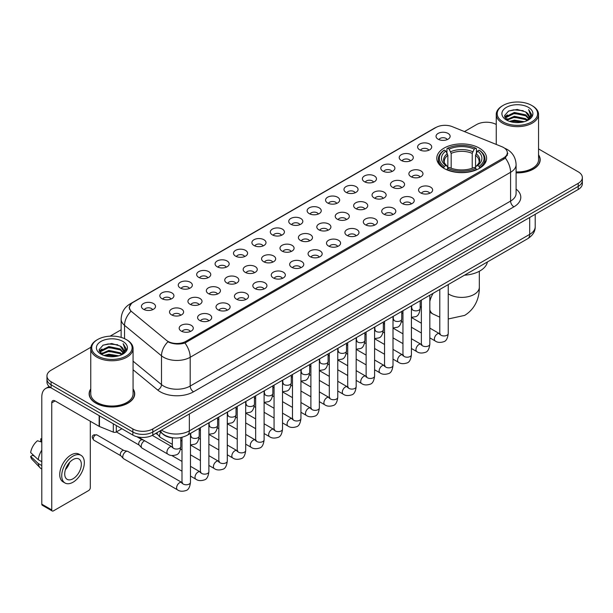 <?xml version="1.0" encoding="UTF-8"?>
<svg xmlns="http://www.w3.org/2000/svg" width="613" height="613" viewBox="0 0 613 613"><rect width="100%" height="100%" fill="white"/><g stroke="black" fill="none" stroke-linecap="round" stroke-linejoin="round"><path stroke-width="0.92" d="M479.312 148.093A24.911 14.383 0 0 0 452.164 144.982A24.911 14.383 0 0 0 436.785 158.269A24.911 14.383 0 0 0 444.08 168.437A24.911 14.383 0 0 0 471.228 171.556A24.911 14.383 0 0 0 486.607 158.269A24.911 14.383 0 0 0 479.312 148.093M419.683 149.825A7.049 4.069 180 0 1 418.288 148.675A7.049 4.069 180 0 1 420.618 143.611A7.049 4.069 180 0 1 429.652 144.07A7.049 4.069 180 0 1 431.054 148.675A7.049 4.069 180 0 1 419.683 149.825M428.793 150.246A4.23 2.444 0 0 0 427.659 149.059A4.23 2.444 0 0 0 423.491 148.438A4.23 2.444 0 0 0 420.541 150.246M401.27 160.453A7.049 4.069 180 0 1 399.875 159.303A7.049 4.069 180 0 1 402.205 154.246A7.049 4.069 180 0 1 411.239 154.698A7.049 4.069 180 0 1 412.641 159.303A7.049 4.069 180 0 1 401.27 160.453M410.381 160.874A4.23 2.444 0 0 0 409.246 159.686A4.23 2.444 0 0 0 405.078 159.066A4.23 2.444 0 0 0 402.128 160.874M382.857 171.088A7.049 4.069 180 0 1 381.462 169.931A7.049 4.069 180 0 1 383.792 164.874A7.049 4.069 180 0 1 392.826 165.326A7.049 4.069 180 0 1 394.228 169.931A7.049 4.069 180 0 1 382.857 171.088M391.968 171.51A4.23 2.444 0 0 0 390.833 170.314A4.23 2.444 0 0 0 386.665 169.701A4.23 2.444 0 0 0 383.715 171.51M364.444 181.716A7.049 4.069 180 0 1 363.049 180.567A7.049 4.069 180 0 1 365.379 175.502A7.049 4.069 180 0 1 374.413 175.962A7.049 4.069 180 0 1 375.815 180.567A7.049 4.069 180 0 1 364.444 181.716M373.555 182.138A4.23 2.444 0 0 0 372.42 180.95A4.23 2.444 0 0 0 368.252 180.329A4.23 2.444 0 0 0 365.302 182.138M346.031 192.344A7.049 4.069 180 0 1 344.636 191.195A7.049 4.069 180 0 1 346.966 186.137A7.049 4.069 180 0 1 356 186.59A7.049 4.069 180 0 1 357.402 191.195A7.049 4.069 180 0 1 346.031 192.344M355.142 192.766A4.23 2.444 0 0 0 354.007 191.578A4.23 2.444 0 0 0 349.839 190.957A4.23 2.444 0 0 0 346.889 192.766M327.618 202.98A7.049 4.069 180 0 1 326.223 201.823A7.049 4.069 180 0 1 328.553 196.765A7.049 4.069 180 0 1 337.587 197.217A7.049 4.069 180 0 1 338.989 201.823A7.049 4.069 180 0 1 327.618 202.98M336.729 203.401A4.23 2.444 0 0 0 335.595 202.206A4.23 2.444 0 0 0 331.426 201.593A4.23 2.444 0 0 0 328.476 203.401M309.205 213.608A7.049 4.069 180 0 1 307.81 212.458A7.049 4.069 180 0 1 310.14 207.393A7.049 4.069 180 0 1 319.181 207.853A7.049 4.069 180 0 1 320.576 212.458A7.049 4.069 180 0 1 309.205 213.608M318.316 214.029A4.23 2.444 0 0 0 317.182 212.841A4.23 2.444 0 0 0 313.013 212.221A4.23 2.444 0 0 0 310.063 214.029M290.792 224.235A7.049 4.069 180 0 1 289.397 223.086A7.049 4.069 180 0 1 291.727 218.029A7.049 4.069 180 0 1 300.768 218.481A7.049 4.069 180 0 1 302.163 223.086A7.049 4.069 180 0 1 290.792 224.235M299.903 224.657A4.23 2.444 0 0 0 298.769 223.469A4.23 2.444 0 0 0 294.6 222.848A4.23 2.444 0 0 0 291.65 224.657M272.379 234.871A7.049 4.069 180 0 1 270.984 233.714A7.049 4.069 180 0 1 273.314 228.657A7.049 4.069 180 0 1 282.355 229.109A7.049 4.069 180 0 1 283.75 233.714A7.049 4.069 180 0 1 272.379 234.871M281.49 235.292A4.23 2.444 0 0 0 280.356 234.097A4.23 2.444 0 0 0 276.187 233.484A4.23 2.444 0 0 0 273.237 235.292M253.966 245.499A7.049 4.069 180 0 1 252.571 244.349A7.049 4.069 180 0 1 254.908 239.285A7.049 4.069 180 0 1 263.942 239.744A7.049 4.069 180 0 1 265.337 244.349A7.049 4.069 180 0 1 253.966 245.499M263.077 245.92A4.23 2.444 0 0 0 261.943 244.733A4.23 2.444 0 0 0 257.774 244.112A4.23 2.444 0 0 0 254.824 245.92M235.553 256.127A7.049 4.069 180 0 1 234.158 254.977A7.049 4.069 180 0 1 236.495 249.92A7.049 4.069 180 0 1 245.529 250.372A7.049 4.069 180 0 1 246.924 254.977A7.049 4.069 180 0 1 235.553 256.127M244.671 256.548A4.23 2.444 0 0 0 243.53 255.36A4.23 2.444 0 0 0 239.361 254.74A4.23 2.444 0 0 0 236.411 256.548M217.14 266.762A7.049 4.069 180 0 1 215.745 265.605A7.049 4.069 180 0 1 218.082 260.548A7.049 4.069 180 0 1 227.116 261A7.049 4.069 180 0 1 228.511 265.605A7.049 4.069 180 0 1 217.14 266.762M226.258 267.184A4.23 2.444 0 0 0 225.117 265.988A4.23 2.444 0 0 0 220.948 265.375A4.23 2.444 0 0 0 217.998 267.184M198.727 277.39A7.049 4.069 180 0 1 197.332 276.241A7.049 4.069 180 0 1 199.669 271.176A7.049 4.069 180 0 1 208.704 271.636A7.049 4.069 180 0 1 210.098 276.241A7.049 4.069 180 0 1 198.727 277.39M207.845 277.812A4.23 2.444 0 0 0 206.704 276.624A4.23 2.444 0 0 0 202.543 276.003A4.23 2.444 0 0 0 199.585 277.812M180.314 288.018A7.049 4.069 180 0 1 178.919 286.869A7.049 4.069 180 0 1 181.256 281.811A7.049 4.069 180 0 1 190.291 282.264A7.049 4.069 180 0 1 191.685 286.869A7.049 4.069 180 0 1 180.314 288.018M189.432 288.439A4.23 2.444 0 0 0 188.291 287.252A4.23 2.444 0 0 0 184.13 286.631A4.23 2.444 0 0 0 181.172 288.439M161.901 298.654A7.049 4.069 180 0 1 160.506 297.497A7.049 4.069 180 0 1 162.843 292.439A7.049 4.069 180 0 1 171.878 292.891A7.049 4.069 180 0 1 173.272 297.497A7.049 4.069 180 0 1 161.901 298.654M171.019 299.075A4.23 2.444 0 0 0 169.878 297.887A4.23 2.444 0 0 0 165.717 297.267A4.23 2.444 0 0 0 162.767 299.075M143.488 309.281A7.049 4.069 180 0 1 142.093 308.132A7.049 4.069 180 0 1 144.43 303.067A7.049 4.069 180 0 1 153.465 303.527A7.049 4.069 180 0 1 154.859 308.132A7.049 4.069 180 0 1 143.488 309.281M152.606 309.703A4.23 2.444 0 0 0 151.465 308.515A4.23 2.444 0 0 0 147.304 307.895A4.23 2.444 0 0 0 144.354 309.703M438.096 139.189A7.049 4.069 180 0 1 436.701 138.04A7.049 4.069 180 0 1 439.031 132.983A7.049 4.069 180 0 1 448.065 133.435A7.049 4.069 180 0 1 449.467 138.04A7.049 4.069 180 0 1 438.096 139.189M447.206 139.618A4.23 2.444 0 0 0 446.072 138.423A4.23 2.444 0 0 0 441.904 137.81A4.23 2.444 0 0 0 438.954 139.618M410.94 176.667A7.049 4.069 180 0 1 409.545 175.517A7.049 4.069 180 0 1 411.882 170.46A7.049 4.069 180 0 1 420.916 170.912A7.049 4.069 180 0 1 422.311 175.517A7.049 4.069 180 0 1 410.94 176.667M420.058 177.088A4.23 2.444 0 0 0 418.917 175.9A4.23 2.444 0 0 0 414.748 175.28A4.23 2.444 0 0 0 411.798 177.088M392.527 187.302A7.049 4.069 180 0 1 391.132 186.145A7.049 4.069 180 0 1 393.469 181.088A7.049 4.069 180 0 1 402.503 181.54A7.049 4.069 180 0 1 403.898 186.145A7.049 4.069 180 0 1 392.527 187.302M401.645 187.724A4.23 2.444 0 0 0 400.504 186.528A4.23 2.444 0 0 0 396.335 185.915A4.23 2.444 0 0 0 393.385 187.724M374.114 197.93A7.049 4.069 180 0 1 372.719 196.781A7.049 4.069 180 0 1 375.056 191.716A7.049 4.069 180 0 1 384.09 192.175A7.049 4.069 180 0 1 385.485 196.781A7.049 4.069 180 0 1 374.114 197.93M383.232 198.351A4.23 2.444 0 0 0 382.091 197.164A4.23 2.444 0 0 0 377.93 196.543A4.23 2.444 0 0 0 374.972 198.351M355.701 208.558A7.049 4.069 180 0 1 354.306 207.409A7.049 4.069 180 0 1 356.643 202.351A7.049 4.069 180 0 1 365.677 202.803A7.049 4.069 180 0 1 367.072 207.409A7.049 4.069 180 0 1 355.701 208.558M364.819 208.979A4.23 2.444 0 0 0 363.678 207.792A4.23 2.444 0 0 0 359.517 207.171A4.23 2.444 0 0 0 356.559 208.979M337.288 219.193A7.049 4.069 180 0 1 335.893 218.036A7.049 4.069 180 0 1 338.23 212.979A7.049 4.069 180 0 1 347.264 213.431A7.049 4.069 180 0 1 348.659 218.036A7.049 4.069 180 0 1 337.288 219.193M346.406 219.615A4.23 2.444 0 0 0 345.265 218.42A4.23 2.444 0 0 0 341.104 217.807A4.23 2.444 0 0 0 338.154 219.615M318.875 229.821A7.049 4.069 180 0 1 317.48 228.672A7.049 4.069 180 0 1 319.817 223.607A7.049 4.069 180 0 1 328.852 224.067A7.049 4.069 180 0 1 330.246 228.672A7.049 4.069 180 0 1 318.875 229.821M327.993 230.243A4.23 2.444 0 0 0 326.852 229.055A4.23 2.444 0 0 0 322.691 228.434A4.23 2.444 0 0 0 319.741 230.243M300.462 240.449A7.049 4.069 180 0 1 299.067 239.3A7.049 4.069 180 0 1 301.404 234.243A7.049 4.069 180 0 1 310.439 234.695A7.049 4.069 180 0 1 311.833 239.3A7.049 4.069 180 0 1 300.462 240.449M309.58 240.871A4.23 2.444 0 0 0 308.439 239.683A4.23 2.444 0 0 0 304.278 239.062A4.23 2.444 0 0 0 301.328 240.871M282.057 251.085A7.049 4.069 180 0 1 280.654 249.928A7.049 4.069 180 0 1 282.991 244.871A7.049 4.069 180 0 1 292.026 245.323A7.049 4.069 180 0 1 293.42 249.928A7.049 4.069 180 0 1 282.057 251.085M291.167 251.506A4.23 2.444 0 0 0 290.033 250.319A4.23 2.444 0 0 0 285.865 249.698A4.23 2.444 0 0 0 282.915 251.506M263.644 261.713A7.049 4.069 180 0 1 262.241 260.563A7.049 4.069 180 0 1 264.578 255.498A7.049 4.069 180 0 1 273.613 255.958A7.049 4.069 180 0 1 275.007 260.563A7.049 4.069 180 0 1 263.644 261.713M272.754 262.134A4.23 2.444 0 0 0 271.62 260.946A4.23 2.444 0 0 0 267.452 260.326A4.23 2.444 0 0 0 264.502 262.134M245.231 272.341A7.049 4.069 180 0 1 243.828 271.191A7.049 4.069 180 0 1 246.165 266.134A7.049 4.069 180 0 1 255.2 266.586A7.049 4.069 180 0 1 256.594 271.191A7.049 4.069 180 0 1 245.231 272.341M254.341 272.762A4.23 2.444 0 0 0 253.207 271.574A4.23 2.444 0 0 0 249.039 270.954A4.23 2.444 0 0 0 246.089 272.762M226.818 282.976A7.049 4.069 180 0 1 225.415 281.819A7.049 4.069 180 0 1 227.752 276.762A7.049 4.069 180 0 1 236.787 277.214A7.049 4.069 180 0 1 238.181 281.819A7.049 4.069 180 0 1 226.818 282.976M235.928 283.398A4.23 2.444 0 0 0 234.794 282.21A4.23 2.444 0 0 0 230.626 281.589A4.23 2.444 0 0 0 227.676 283.398M208.405 293.604A7.049 4.069 180 0 1 207.002 292.455A7.049 4.069 180 0 1 209.339 287.397A7.049 4.069 180 0 1 218.374 287.849A7.049 4.069 180 0 1 219.768 292.455A7.049 4.069 180 0 1 208.405 293.604M217.515 294.025A4.23 2.444 0 0 0 216.381 292.838A4.23 2.444 0 0 0 212.213 292.217A4.23 2.444 0 0 0 209.263 294.025M189.992 304.232A7.049 4.069 180 0 1 188.589 303.083A7.049 4.069 180 0 1 190.927 298.025A7.049 4.069 180 0 1 199.961 298.477A7.049 4.069 180 0 1 201.355 303.083A7.049 4.069 180 0 1 189.992 304.232M199.102 304.653A4.23 2.444 0 0 0 197.968 303.466A4.23 2.444 0 0 0 193.8 302.845A4.23 2.444 0 0 0 190.85 304.653M171.579 314.867A7.049 4.069 180 0 1 170.176 313.71A7.049 4.069 180 0 1 172.514 308.653A7.049 4.069 180 0 1 181.548 309.105A7.049 4.069 180 0 1 182.942 313.71A7.049 4.069 180 0 1 171.579 314.867M180.689 315.289A4.23 2.444 0 0 0 179.555 314.101A4.23 2.444 0 0 0 175.387 313.481A4.23 2.444 0 0 0 172.437 315.289M420.618 192.88A7.049 4.069 180 0 1 419.215 191.731A7.049 4.069 180 0 1 421.552 186.674A7.049 4.069 180 0 1 430.587 187.126A7.049 4.069 180 0 1 431.981 191.731A7.049 4.069 180 0 1 420.618 192.88M429.728 193.302A4.23 2.444 0 0 0 428.594 192.114A4.23 2.444 0 0 0 424.426 191.494A4.23 2.444 0 0 0 421.476 193.302M402.205 203.516A7.049 4.069 180 0 1 400.802 202.359A7.049 4.069 180 0 1 403.139 197.302A7.049 4.069 180 0 1 412.174 197.754A7.049 4.069 180 0 1 413.568 202.359A7.049 4.069 180 0 1 402.205 203.516M411.315 203.937A4.23 2.444 0 0 0 410.181 202.75A4.23 2.444 0 0 0 406.013 202.129A4.23 2.444 0 0 0 403.063 203.937M383.792 214.144A7.049 4.069 180 0 1 382.389 212.995A7.049 4.069 180 0 1 384.726 207.93A7.049 4.069 180 0 1 393.761 208.389A7.049 4.069 180 0 1 395.155 212.995A7.049 4.069 180 0 1 383.792 214.144M392.902 214.565A4.23 2.444 0 0 0 391.768 213.378A4.23 2.444 0 0 0 387.6 212.757A4.23 2.444 0 0 0 384.65 214.565M365.379 224.772A7.049 4.069 180 0 1 363.976 223.622A7.049 4.069 180 0 1 366.313 218.565A7.049 4.069 180 0 1 375.348 219.017A7.049 4.069 180 0 1 376.742 223.622A7.049 4.069 180 0 1 365.379 224.772M374.489 225.193A4.23 2.444 0 0 0 373.355 224.006A4.23 2.444 0 0 0 369.187 223.385A4.23 2.444 0 0 0 366.237 225.193M346.966 235.407A7.049 4.069 180 0 1 345.563 234.25A7.049 4.069 180 0 1 347.9 229.193A7.049 4.069 180 0 1 356.935 229.645A7.049 4.069 180 0 1 358.329 234.25A7.049 4.069 180 0 1 346.966 235.407M356.076 235.829A4.23 2.444 0 0 0 354.942 234.641A4.23 2.444 0 0 0 350.774 234.02A4.23 2.444 0 0 0 347.824 235.829M328.553 246.035A7.049 4.069 180 0 1 327.15 244.886A7.049 4.069 180 0 1 329.488 239.829A7.049 4.069 180 0 1 338.522 240.281A7.049 4.069 180 0 1 339.924 244.886A7.049 4.069 180 0 1 328.553 246.035M337.663 246.457A4.23 2.444 0 0 0 336.529 245.269A4.23 2.444 0 0 0 332.361 244.648A4.23 2.444 0 0 0 329.411 246.457M310.14 256.663A7.049 4.069 180 0 1 308.737 255.514A7.049 4.069 180 0 1 311.075 250.456A7.049 4.069 180 0 1 320.109 250.909A7.049 4.069 180 0 1 321.511 255.514A7.049 4.069 180 0 1 310.14 256.663M319.25 257.085A4.23 2.444 0 0 0 318.116 255.897A4.23 2.444 0 0 0 313.948 255.276A4.23 2.444 0 0 0 310.998 257.085M291.727 267.299A7.049 4.069 180 0 1 290.324 266.142A7.049 4.069 180 0 1 292.662 261.084A7.049 4.069 180 0 1 301.696 261.536A7.049 4.069 180 0 1 303.098 266.142A7.049 4.069 180 0 1 291.727 267.299M300.837 267.72A4.23 2.444 0 0 0 299.703 266.532A4.23 2.444 0 0 0 295.535 265.912A4.23 2.444 0 0 0 292.585 267.72M273.314 277.927A7.049 4.069 180 0 1 271.911 276.777A7.049 4.069 180 0 1 274.249 271.72A7.049 4.069 180 0 1 283.283 272.172A7.049 4.069 180 0 1 284.685 276.777A7.049 4.069 180 0 1 273.314 277.927M282.424 278.348A4.23 2.444 0 0 0 281.29 277.16A4.23 2.444 0 0 0 277.122 276.54A4.23 2.444 0 0 0 274.172 278.348M254.901 288.554A7.049 4.069 180 0 1 253.498 287.405A7.049 4.069 180 0 1 255.836 282.348A7.049 4.069 180 0 1 264.87 282.8A7.049 4.069 180 0 1 266.272 287.405A7.049 4.069 180 0 1 254.901 288.554M264.011 288.984A4.23 2.444 0 0 0 262.877 287.788A4.23 2.444 0 0 0 258.709 287.168A4.23 2.444 0 0 0 255.759 288.984M236.488 299.19A7.049 4.069 180 0 1 235.085 298.041A7.049 4.069 180 0 1 237.423 292.976A7.049 4.069 180 0 1 246.457 293.435A7.049 4.069 180 0 1 247.859 298.041A7.049 4.069 180 0 1 236.488 299.19M245.598 299.611A4.23 2.444 0 0 0 244.464 298.424A4.23 2.444 0 0 0 240.296 297.803A4.23 2.444 0 0 0 237.346 299.611M218.075 309.818A7.049 4.069 180 0 1 216.673 308.668A7.049 4.069 180 0 1 219.01 303.611A7.049 4.069 180 0 1 228.044 304.063A7.049 4.069 180 0 1 229.446 308.668A7.049 4.069 180 0 1 218.075 309.818M227.185 310.239A4.23 2.444 0 0 0 226.051 309.052A4.23 2.444 0 0 0 221.883 308.431A4.23 2.444 0 0 0 218.933 310.239M199.662 320.446A7.049 4.069 180 0 1 198.26 319.296A7.049 4.069 180 0 1 200.597 314.239A7.049 4.069 180 0 1 209.631 314.691A7.049 4.069 180 0 1 211.033 319.296A7.049 4.069 180 0 1 199.662 320.446M208.772 320.875A4.23 2.444 0 0 0 207.638 319.679A4.23 2.444 0 0 0 203.47 319.066A4.23 2.444 0 0 0 200.52 320.875M181.249 331.081A7.049 4.069 180 0 1 179.847 329.932A7.049 4.069 180 0 1 182.184 324.867A7.049 4.069 180 0 1 191.218 325.327A7.049 4.069 180 0 1 192.62 329.932A7.049 4.069 180 0 1 181.249 331.081M190.359 331.503A4.23 2.444 0 0 0 189.225 330.315A4.23 2.444 0 0 0 185.057 329.694A4.23 2.444 0 0 0 182.107 331.503M501.909 146.722A12.689 7.325 180 0 1 503.602 147.541A12.689 7.325 180 0 1 507.319 152.721A12.689 7.325 180 0 1 503.602 157.901L185.869 341.349A12.689 7.325 180 0 1 166.498 340.368L131.734 311.703A12.689 7.325 180 0 1 129.435 307.496A12.689 7.325 180 0 1 133.151 302.316L436.004 127.466A12.689 7.325 180 0 1 452.256 126.646L501.909 146.722M173.923 437.927A14.099 8.138 180 0 1 163.357 434.471L159.441 431.245M90.762 388.918A22.796 13.164 0 0 0 89.123 393.83A22.796 13.164 0 0 0 95.797 403.132A22.796 13.164 0 0 0 120.638 405.99A22.796 13.164 0 0 0 134.714 393.83A22.796 13.164 0 0 0 133.067 388.918M507.817 153.258L505.334 158.031L504.101 158.936L184.934 343.012C179.632 344.537 174.414 344.345 169.288 342.445L167.916 341.778A16.451 11.003 129.5 0 0 161.495 355.824L124.539 325.35A18.804 10.858 180 0 1 121.136 319.128L121.136 337.388M90.885 347.257L51.094 370.229A14.099 8.138 0 0 0 46.963 375.984L46.963 382.121A14.099 8.138 0 0 0 51.094 387.876L132.852 435.084L132.852 432.012A14.099 8.138 0 0 0 152.798 432.012L578.22 186.398A14.099 8.138 0 0 0 582.35 180.643A14.099 8.138 0 0 1 578.22 186.398L152.798 432.012A14.099 8.138 0 0 1 132.852 432.012L51.094 384.811L132.852 432.012L132.852 428.939A14.099 8.138 0 0 0 152.798 428.939L578.22 183.325A14.099 8.138 0 0 0 582.35 177.571A14.099 8.138 0 0 0 578.22 171.816L538.551 148.913M46.963 379.049A14.099 8.138 0 0 0 51.094 384.811A14.099 8.138 0 0 1 46.963 379.049M124.539 338.66L124.539 325.35A16.451 11.003 129.5 0 1 130.914 311.35L129.113 307.496L131.435 303.542M516.092 172.866A22.796 13.164 0 0 0 540.191 159.725A22.796 13.164 0 0 0 538.551 154.813M496.246 124.493A14.099 8.138 0 0 0 476.516 124.608L464.455 131.573M121.136 329.786L110.11 336.154M46.963 375.984A14.099 8.138 0 0 0 51.094 381.738L132.852 428.939M132.852 435.084A14.099 8.138 0 0 0 152.798 435.084L578.22 189.471A14.099 8.138 0 0 0 582.35 183.708L582.35 177.571M503.104 121.926A20.214 11.67 0 0 0 531.686 121.926A20.214 11.67 0 0 0 531.693 105.421A20.214 11.67 0 0 0 531.686 105.421L532.352 105.804A21.149 12.214 0 0 1 538.551 114.439A21.149 12.214 0 0 1 525.494 125.719A21.149 12.214 0 0 1 502.438 123.075A21.149 12.214 0 0 1 496.246 114.439A21.149 12.214 0 0 1 502.438 105.804L503.104 105.421A20.214 11.67 0 0 0 503.104 121.926M516.092 171.916A21.149 12.214 0 0 0 538.551 159.725L538.551 114.439M516.092 172.728A22.558 13.026 0 0 0 539.961 159.725A22.558 13.026 0 0 0 538.551 155.196M509.48 121.374L514.353 120.125L524.245 121.711M510.874 121.795L514.353 121.083L522.797 122.064M506.438 119.803L514.353 116.286L525.709 118.677L527.532 120.194M506.92 120.202L514.353 117.244L525.709 119.642L527.027 120.646M505.786 119.152L506.047 116.608L514.353 112.447L525.709 114.846L528.812 118.37M505.679 118.684L506.047 117.566L514.353 113.405L525.709 115.803L528.59 118.822M526.904 120.746A11.754 6.781 0 0 0 529.149 116.761A11.754 6.781 0 0 0 525.709 111.964L529.142 116.991M528.368 107.336A15.509 8.957 0 0 0 506.461 107.321A15.509 8.957 0 0 0 506.361 119.964A15.509 8.957 0 0 0 506.43 120.002A15.509 8.957 0 0 0 528.437 119.964A15.509 8.957 0 0 0 528.368 107.336M525.709 111.964L517.265 109.443L508.591 111.037L504.568 115.589L507.235 120.432M527.87 120.278L531.617 115.52L531.693 114.669L528.644 109.574L530.567 115.282L527.027 120.692M532.352 105.804L531.693 105.421A20.214 11.67 0 0 0 503.104 105.421M528.644 109.574L531.686 114.861M508.384 111.137L513.702 109.827L523.218 110.685M504.721 117.313L506.453 115.957M510.269 114.332L513.702 113.666L522.881 114.416M510.269 118.171L513.702 117.504L522.881 118.255M510.974 121.826L513.702 121.343L522.789 122.071M504.622 116.937L507.464 114.915M506.131 119.52L507.464 118.753M443.628 168.169L444.302 166.391A22.374 12.919 0 0 1 444.302 150.139L445.835 151.028A20.214 11.67 0 0 0 445.835 165.502L447.36 166.368L447.85 168.177M447.85 167.441L447.85 155.288L445.835 151.028M446.954 152.959L446.954 148.607L447.62 148.223A22.374 12.919 0 0 1 475.765 148.223L474.224 149.112A20.214 11.67 0 0 0 449.16 149.112L451.168 153.373L451.168 168.23M472.217 168.23L472.217 153.373L474.224 149.112M464.501 275.191A25.853 14.927 0 0 0 487.396 261.973M446.954 169.464A23.317 13.463 0 0 0 476.431 169.464L475.765 168.307A22.374 12.919 0 0 1 447.62 168.307L446.954 169.862M476.431 169.862L476.431 169.464M444.302 150.139L443.628 150.522A23.317 13.463 0 0 0 438.379 159.035A23.317 13.463 0 0 0 443.628 167.541M475.765 148.223L476.431 148.607L476.431 152.959M447.62 168.307L449.16 167.418A20.214 11.67 0 0 0 474.224 167.418L475.765 168.307M445.835 165.502L444.302 166.391M449.16 149.112L447.62 148.223M447.36 153.648A18.076 10.436 0 0 0 447.36 166.368L447.444 166.422C444.877 163.939 443.827 162.253 444.302 161.365A17.394 10.038 0 0 1 447.85 155.288M479.757 167.541A23.317 13.463 0 0 0 485.006 159.035A23.317 13.463 0 0 0 479.757 150.522L479.09 150.139A22.374 12.919 0 0 1 479.09 166.391L479.757 168.169M479.09 166.391L477.55 165.502A20.214 11.67 0 0 0 477.55 151.028L479.09 150.139M477.55 151.028L475.542 155.288L475.542 167.441L476.033 166.368L477.55 165.502M475.542 155.288A17.394 10.038 0 0 1 479.082 161.365C479.558 162.261 478.515 163.947 475.949 166.422L476.033 166.368A18.076 10.436 0 0 0 476.033 153.648M475.542 168.177L475.542 167.441M172.33 444.341L160.483 437.498A4.23 2.444 -60 0 1 160.146 437.23A4.23 2.444 -60 0 1 159.61 435.567A4.23 2.444 -60 0 1 160.69 432.28M157.748 434.563A3.057 1.762 -60 0 1 157.503 434.364A3.057 1.762 -60 0 1 157.12 433.169A3.057 1.762 -60 0 1 157.173 432.556M182 471.182L142.078 448.134A4.23 2.444 -60 0 1 141.733 447.858A4.23 2.444 -60 0 1 141.197 446.195A4.23 2.444 -60 0 1 144.193 441.015A4.23 2.444 -60 0 1 144.691 440.778M139.335 445.199A3.057 1.762 -60 0 1 139.09 445A3.057 1.762 -60 0 1 138.707 443.797A3.057 1.762 -60 0 1 140.867 440.057A3.057 1.762 -60 0 1 142.101 439.789L143.549 440.119M190.467 433.406L190.467 482.324C189.884 487.243 188.36 489.986 185.9 490.561C182.406 491.641 179.594 491.396 177.471 489.825L123.665 458.762A4.23 2.444 -60 0 1 123.32 458.486A4.23 2.444 -60 0 1 122.784 456.823A4.23 2.444 -60 0 1 125.78 451.643A4.23 2.444 -60 0 1 127.481 451.275A4.23 2.444 -60 0 1 127.895 451.436L182.559 482.845M120.922 455.827A3.057 1.762 -60 0 1 120.677 455.628A3.057 1.762 -60 0 1 120.294 454.425A3.057 1.762 -60 0 1 122.454 450.685A3.057 1.762 -60 0 1 123.688 450.417L127.481 451.275M116.317 425.537L116.317 431.966L121.887 428.748M50.933 387.784A18.804 10.858 -120 0 0 45.684 388.481A18.804 10.858 -120 0 0 41.791 397.094L41.791 504.162L51.76 509.924L51.76 402.848A4.697 2.713 60 0 1 52.733 400.695A4.697 2.713 60 0 1 55.086 400.925L99.145 426.364L99.145 415.622M51.76 509.924A2.352 1.356 120 0 0 52.243 510.997L42.274 505.242A2.352 1.356 -60 0 1 41.791 504.162M52.243 510.997A2.352 1.356 120 0 0 53.423 510.882L88.655 490.538A2.352 1.356 120 0 0 90.31 487.664L90.31 421.269M116.317 431.966A2.352 1.356 180 0 1 113.313 432.119L99.459 426.518A2.352 1.356 180 0 1 99.145 426.364M73.031 478.761A11.754 6.781 120 0 0 80.709 468.401A11.754 6.781 120 0 0 78.908 458.984A11.754 6.781 120 0 0 73.031 459.566A11.754 6.781 120 0 0 65.353 469.926A11.754 6.781 120 0 0 67.154 479.343A11.754 6.781 120 0 0 73.031 478.761M65.438 469.65A11.754 6.781 120 0 0 69.652 462.348M41.791 439.146L40.795 438.839L40.795 441.199L41.791 441.774M81.023 455.321L79.031 454.172A15.984 9.226 120 0 0 71.039 454.961A15.984 9.226 120 0 0 60.595 469.045A15.984 9.226 120 0 0 63.047 481.856L65.039 483.006A15.984 9.226 120 0 0 73.031 482.209A15.984 9.226 120 0 0 83.468 468.133A15.984 9.226 120 0 0 81.023 455.321A15.984 9.226 120 0 0 73.031 456.118A15.984 9.226 120 0 0 62.587 470.202A15.984 9.226 120 0 0 65.039 483.006M41.791 450.134A15.509 8.957 120 0 0 38.259 459.689L30.65 452.57A12.222 7.057 120 0 1 37.47 440.762L41.791 442.073M41.791 461.727L38.259 459.689M34.765 456.424L32.696 455.229L30.65 456.409L38.259 463.528L41.791 465.566M38.259 463.528A15.509 8.957 120 0 0 40.174 467.857A15.509 8.957 120 0 0 41.347 468.784L41.791 469.037M41.791 438.563A12.222 7.057 120 0 0 40.795 438.839M30.65 456.409A12.222 7.057 120 0 0 32.098 459.451L40.174 467.857M97.628 356.023A20.214 11.67 0 0 0 126.209 356.023A20.214 11.67 0 0 0 126.209 339.525L126.876 339.909A21.149 12.214 0 0 1 133.067 348.544A21.149 12.214 0 0 1 120.01 359.823A21.149 12.214 0 0 1 96.961 357.18A21.149 12.214 0 0 1 90.762 348.544A21.149 12.214 0 0 1 96.961 339.909L97.628 339.525A20.214 11.67 0 0 0 97.628 356.023M90.762 348.544L90.762 393.83A21.149 12.214 0 0 0 96.961 402.465A21.149 12.214 0 0 0 120.01 405.109A21.149 12.214 0 0 0 133.067 393.83L133.067 348.544M90.762 389.293A22.558 13.026 0 0 0 89.352 393.83A22.558 13.026 0 0 0 95.965 403.04A22.558 13.026 0 0 0 120.554 405.86A22.558 13.026 0 0 0 134.477 393.83A22.558 13.026 0 0 0 133.067 389.293M103.995 355.471L108.876 354.222L118.761 355.808M105.398 355.9L108.876 355.188L117.321 356.168L108.217 355.448L105.49 355.923M100.953 353.908L108.876 350.383L120.225 352.781L122.056 354.299M101.444 354.306L108.876 351.349L120.225 353.739L121.543 354.751M100.31 353.257L100.57 350.705L108.876 346.552L120.225 348.943L123.336 352.467M100.203 352.789L100.57 351.663L108.876 347.51L120.225 349.9L123.113 352.927M121.428 354.85A11.754 6.781 0 0 0 123.665 350.866A11.754 6.781 0 0 0 120.225 346.069L123.657 351.096M122.884 341.441A15.509 8.957 0 0 0 100.984 341.426A15.509 8.957 0 0 0 100.884 354.069A15.509 8.957 0 0 0 100.946 354.107A15.509 8.957 0 0 0 122.952 354.069A15.509 8.957 0 0 0 122.884 341.441M120.225 346.069L111.781 343.548L103.107 345.142L99.084 349.686L101.75 354.536M122.385 354.383L126.132 349.625L126.209 348.774L123.159 343.678L125.083 349.387L121.55 354.797M126.876 339.909L126.209 339.525A20.214 11.67 0 0 0 97.628 339.525M123.159 343.678L126.209 348.966M102.907 345.242L108.217 343.931L117.734 344.782M99.237 351.418L100.969 350.054M104.792 348.437L108.217 347.77L117.397 348.521M104.792 352.268L108.217 351.609L117.397 352.36M99.137 351.042L101.988 349.019M100.655 353.617L101.988 352.858M185.869 341.349L185.869 342.636M503.602 157.901L503.602 159.219M516.092 189.095A23.501 13.57 180 0 1 513.909 206.834L193.509 391.814A4.697 2.713 60 0 1 190.191 386.06L510.583 201.079A18.804 10.858 0 0 0 516.092 193.401L516.092 164.621A18.804 10.858 180 0 1 510.583 172.291A16.451 9.502 -120 0 0 505.334 158.031M193.509 391.814A23.501 13.57 180 0 1 160.277 391.814A23.501 13.57 180 0 1 157.641 389.998L133.067 369.739M163.602 386.06A18.804 10.858 0 0 0 190.191 386.06L190.191 357.272A18.804 10.858 180 0 1 163.602 357.272A18.804 10.858 180 0 1 161.495 355.824L161.495 384.604A18.804 10.858 0 0 0 163.602 386.06M516.092 164.621C515.771 157.855 512.805 152.79 507.181 149.411L504.805 148.254A16.451 7.701 112 0 0 504.583 148.17M184.934 343.012A16.451 9.502 60 0 1 190.191 357.272L510.583 172.291L510.583 201.079A4.697 2.713 60 0 0 513.909 206.834M131.757 303.274A16.451 9.502 -120 0 0 130.048 303.918C124.424 307.297 121.451 312.362 121.136 319.128M130.048 303.918L434.625 128.071A16.451 9.502 60 0 1 435.866 127.55M152.798 428.939L152.798 435.084M578.22 183.325L578.22 189.471M51.094 381.738L51.094 387.876M133.067 361.172L161.495 384.604A4.697 3.142 -50.5 0 1 157.641 389.998M161.503 430.058A18.804 10.858 0 0 0 162.767 430.862A18.804 10.858 0 0 0 189.356 430.862L529.693 234.373A18.804 10.858 0 0 0 535.203 226.695C535.341 231.362 532.858 235.354 527.747 238.672L187.409 435.169A9.402 5.425 60 0 0 189.356 430.862L189.356 413.974M529.693 217.485L529.693 234.373A9.402 5.425 60 0 1 527.747 238.672M160.744 430.495A9.402 6.291 129.5 0 0 162.384 433.552L159.526 431.2M479.32 271.268L479.32 287.213A17.624 10.176 180 0 1 474.155 294.409A17.624 10.176 180 0 1 449.229 294.409A17.624 10.176 180 0 1 448.241 293.796M439.782 317.159L432.939 313.994A17.624 10.176 -60 0 1 429.828 309.81M429.828 301.42A17.624 10.176 -60 0 1 433.146 293.29M472.217 153.373A17.394 10.038 0 0 0 451.168 153.373M472.707 151.733A18.076 10.436 0 0 0 450.678 151.733M448.241 284.578L448.241 333.503A4.23 2.444 180 0 1 446.808 335.334A4.23 2.444 180 0 1 441.023 335.227A4.23 2.444 180 0 1 439.782 333.503L439.644 334.414L440.027 334.1M448.241 333.503C447.666 338.414 446.141 341.157 443.682 341.732C440.188 342.813 437.375 342.567 435.253 341.004A4.23 2.444 -60 0 1 434.602 337.61A4.23 2.444 -60 0 1 437.368 333.886A4.23 2.444 -60 0 1 437.552 333.779A4.23 2.444 -60 0 1 439.483 333.671L440.341 334.016M429.828 295.205L429.828 344.131A4.23 2.444 180 0 1 428.395 345.962A4.23 2.444 180 0 1 422.61 345.855A4.23 2.444 180 0 1 421.369 344.131L421.231 345.042L421.614 344.728M429.828 344.131C429.253 349.042 427.728 351.785 425.269 352.36C421.775 353.44 418.963 353.203 416.84 351.632A4.23 2.444 -60 0 1 416.189 348.245A4.23 2.444 -60 0 1 418.955 344.514A4.23 2.444 -60 0 1 419.139 344.414A4.23 2.444 -60 0 1 421.07 344.307L421.928 344.644M411.415 305.833L411.415 354.758A4.23 2.444 180 0 1 409.982 356.59A4.23 2.444 180 0 1 404.197 356.49A4.23 2.444 180 0 1 402.956 354.758L402.818 355.678L403.201 355.364M411.415 354.758C410.84 359.67 409.315 362.421 406.856 362.996C403.362 364.076 400.55 363.831 398.427 362.26A4.23 2.444 -60 0 1 397.776 358.873A4.23 2.444 -60 0 1 400.542 355.142A4.23 2.444 -60 0 1 400.726 355.042A4.23 2.444 -60 0 1 402.657 354.935L403.515 355.272M393.002 316.469L393.002 365.394A4.23 2.444 180 0 1 391.569 367.225A4.23 2.444 180 0 1 385.784 367.118A4.23 2.444 180 0 1 384.543 365.394L384.405 366.306L384.788 365.992M393.002 365.394C392.427 370.306 390.902 373.049 388.443 373.624C384.949 374.704 382.137 374.459 380.014 372.896A4.23 2.444 -60 0 1 379.363 369.501A4.23 2.444 -60 0 1 382.129 365.777A4.23 2.444 -60 0 1 382.313 365.677A4.23 2.444 -60 0 1 384.244 365.563L385.102 365.907M374.589 327.097L374.589 376.022A4.23 2.444 180 0 1 373.156 377.853A4.23 2.444 180 0 1 367.371 377.746A4.23 2.444 180 0 1 366.13 376.022L365.992 376.934L366.375 376.62M374.589 376.022C374.014 380.934 372.489 383.677 370.03 384.251C366.536 385.332 363.724 385.094 361.601 383.523A4.23 2.444 -60 0 1 360.95 380.137A4.23 2.444 -60 0 1 363.716 376.405A4.23 2.444 -60 0 1 363.9 376.305A4.23 2.444 -60 0 1 365.831 376.198L366.689 376.535M356.176 337.725L356.176 386.65A4.23 2.444 180 0 1 354.743 388.481A4.23 2.444 180 0 1 348.958 388.381A4.23 2.444 180 0 1 347.717 386.65L347.579 387.569L347.962 387.255M356.176 386.65C355.601 391.561 354.076 394.312 351.617 394.887C348.123 395.967 345.311 395.722 343.188 394.151A4.23 2.444 -60 0 1 342.537 390.765A4.23 2.444 -60 0 1 345.303 387.033A4.23 2.444 -60 0 1 345.487 386.933A4.23 2.444 -60 0 1 347.418 386.826L348.276 387.163M337.763 348.36L337.763 397.285A4.23 2.444 180 0 1 336.33 399.117A4.23 2.444 180 0 1 330.545 399.009A4.23 2.444 180 0 1 329.304 397.285L329.173 398.197L329.549 397.883M337.763 397.285C337.188 402.197 335.663 404.94 333.204 405.515C329.71 406.595 326.898 406.35 324.775 404.787A4.23 2.444 -60 0 1 324.124 401.392A4.23 2.444 -60 0 1 326.89 397.668A4.23 2.444 -60 0 1 327.074 397.569A4.23 2.444 -60 0 1 329.005 397.454L329.863 397.799M319.35 358.988L319.35 407.913A4.23 2.444 180 0 1 317.917 409.745A4.23 2.444 180 0 1 312.132 409.637A4.23 2.444 180 0 1 310.891 407.913L310.76 408.825L311.136 408.511M319.35 407.913C318.775 412.825 317.25 415.568 314.791 416.143C311.297 417.223 308.485 416.986 306.362 415.415A4.23 2.444 -60 0 1 305.711 412.028A4.23 2.444 -60 0 1 308.477 408.296A4.23 2.444 -60 0 1 308.661 408.197A4.23 2.444 -60 0 1 310.592 408.089L311.45 408.427M300.937 369.616L300.937 418.541A4.23 2.444 180 0 1 299.504 420.372A4.23 2.444 180 0 1 293.719 420.273A4.23 2.444 180 0 1 292.478 418.541L292.347 419.461L292.723 419.146M300.937 418.541C300.362 423.453 298.837 426.204 296.378 426.778C292.884 427.859 290.072 427.613 287.949 426.043A4.23 2.444 -60 0 1 287.298 422.656A4.23 2.444 -60 0 1 290.064 418.932A4.23 2.444 -60 0 1 290.248 418.825A4.23 2.444 -60 0 1 292.179 418.717L293.037 419.054M282.524 380.252L282.524 429.177A4.23 2.444 180 0 1 281.091 431.008A4.23 2.444 180 0 1 275.306 430.901A4.23 2.444 180 0 1 274.065 429.177L273.934 430.088L274.31 429.774M282.524 429.177C281.949 434.088 280.425 436.831 277.965 437.406C274.471 438.487 271.659 438.241 269.536 436.678A4.23 2.444 -60 0 1 268.885 433.284A4.23 2.444 -60 0 1 271.651 429.56A4.23 2.444 -60 0 1 271.835 429.46A4.23 2.444 -60 0 1 273.766 429.353L274.624 429.69M264.111 390.879L264.111 439.805A4.23 2.444 180 0 1 262.678 441.636A4.23 2.444 180 0 1 256.893 441.529A4.23 2.444 180 0 1 255.652 439.805L255.521 440.716L255.897 440.41M264.111 439.805C263.536 444.716 262.012 447.459 259.552 448.034C256.058 449.114 253.246 448.877 251.123 447.306A4.23 2.444 -60 0 1 250.472 443.919A4.23 2.444 -60 0 1 253.238 440.188A4.23 2.444 -60 0 1 253.422 440.088A4.23 2.444 -60 0 1 255.353 439.981L256.211 440.318M245.698 401.515L245.698 450.432A4.23 2.444 180 0 1 244.273 452.271A4.23 2.444 180 0 1 238.48 452.164A4.23 2.444 180 0 1 237.239 450.432L237.108 451.352L237.484 451.038M245.698 450.432C245.123 455.352 243.599 458.095 241.139 458.67C237.645 459.75 234.833 459.505 232.71 457.934A4.23 2.444 -60 0 1 232.059 454.547A4.23 2.444 -60 0 1 234.825 450.823A4.23 2.444 -60 0 1 235.009 450.716A4.23 2.444 -60 0 1 236.94 450.609L237.798 450.946M227.293 412.143L227.293 461.068A4.23 2.444 180 0 1 225.86 462.899A4.23 2.444 180 0 1 220.067 462.792A4.23 2.444 180 0 1 218.826 461.068L218.695 461.98L219.071 461.666M227.293 461.068C226.71 465.98 225.186 468.723 222.726 469.297C219.232 470.378 216.42 470.133 214.297 468.57A4.23 2.444 -60 0 1 213.646 465.175A4.23 2.444 -60 0 1 216.412 461.451A4.23 2.444 -60 0 1 216.596 461.351A4.23 2.444 -60 0 1 218.527 461.244L219.385 461.581M208.88 422.771L208.88 471.696A4.23 2.444 180 0 1 207.447 473.527A4.23 2.444 180 0 1 201.654 473.428A4.23 2.444 180 0 1 200.413 471.696L200.282 472.608L200.658 472.301M208.88 471.696C208.297 476.608 206.773 479.351 204.313 479.925C200.819 481.013 198.007 480.768 195.884 479.197A4.23 2.444 -60 0 1 195.233 475.811A4.23 2.444 -60 0 1 197.999 472.079A4.23 2.444 -60 0 1 198.183 471.979A4.23 2.444 -60 0 1 200.114 471.872L200.972 472.209M95.398 435.069A3.057 1.762 -60 0 1 96.923 434.916L93.873 434.916A3.057 1.762 60 0 1 95.398 435.069A3.057 1.762 -60 0 0 93.406 437.759A3.057 1.762 -60 0 0 93.873 440.203L120.792 455.75M190.467 482.324A4.23 2.444 180 0 1 189.034 484.163A4.23 2.444 180 0 1 183.241 484.055A4.23 2.444 180 0 1 182 482.324L181.869 483.243L182.245 482.929M177.471 489.825A4.23 2.444 -60 0 1 176.82 486.438A4.23 2.444 -60 0 1 179.586 482.715A4.23 2.444 -60 0 1 179.778 482.607A4.23 2.444 -60 0 1 181.701 482.5M420.158 300.791L420.158 308.423A4.23 2.444 180 0 1 418.725 310.255A4.23 2.444 180 0 1 412.94 310.147A4.23 2.444 180 0 1 411.698 308.423L411.698 305.672M401.745 311.419L401.745 319.051A4.23 2.444 180 0 1 400.312 320.883A4.23 2.444 180 0 1 394.527 320.775A4.23 2.444 180 0 1 393.285 319.051L393.285 316.308M383.332 322.047L383.332 329.679A4.23 2.444 180 0 1 381.899 331.51A4.23 2.444 180 0 1 376.114 331.411A4.23 2.444 180 0 1 374.872 329.679L374.872 326.936M364.919 332.683L364.919 340.315A4.23 2.444 180 0 1 363.486 342.146A4.23 2.444 180 0 1 357.701 342.039A4.23 2.444 180 0 1 356.459 340.315L356.459 337.564M346.506 343.311L346.506 350.942A4.23 2.444 180 0 1 345.073 352.774A4.23 2.444 180 0 1 339.288 352.667A4.23 2.444 180 0 1 338.047 350.942L338.047 348.199M328.093 353.946L328.093 361.57A4.23 2.444 180 0 1 326.66 363.402A4.23 2.444 180 0 1 320.875 363.302A4.23 2.444 180 0 1 319.634 361.57L319.634 358.827M309.68 364.574L309.68 372.206A4.23 2.444 180 0 1 308.247 374.037A4.23 2.444 180 0 1 302.462 373.93A4.23 2.444 180 0 1 301.221 372.206L301.221 369.455M291.267 375.202L291.267 382.834A4.23 2.444 180 0 1 289.834 384.665A4.23 2.444 180 0 1 284.049 384.558A4.23 2.444 180 0 1 282.808 382.834L282.808 380.091M272.854 385.838L272.854 393.462A4.23 2.444 180 0 1 271.421 395.293A4.23 2.444 180 0 1 265.636 395.193A4.23 2.444 180 0 1 264.395 393.462L264.395 390.719M254.441 396.465L254.441 404.097A4.23 2.444 180 0 1 253.008 405.929A4.23 2.444 180 0 1 247.223 405.821A4.23 2.444 180 0 1 245.982 404.097L245.982 401.346M236.028 407.093L236.028 414.725A4.23 2.444 180 0 1 234.595 416.556A4.23 2.444 180 0 1 228.81 416.449A4.23 2.444 180 0 1 227.569 414.725L227.569 411.982M217.615 417.729L217.615 425.353A4.23 2.444 180 0 1 216.182 427.184A4.23 2.444 180 0 1 210.397 427.085A4.23 2.444 180 0 1 209.156 425.353L209.156 422.61M199.202 428.357L199.202 435.989A4.23 2.444 180 0 1 197.769 437.82A4.23 2.444 180 0 1 191.984 437.713A4.23 2.444 180 0 1 190.743 435.989L190.743 433.238M180.789 437.567L180.789 446.616A4.23 2.444 180 0 1 179.356 448.448A4.23 2.444 180 0 1 173.571 448.341A4.23 2.444 180 0 1 172.33 446.616L172.33 437.805M138.17 437.008L167.801 454.118A4.23 2.444 -60 0 1 167.15 450.731A4.23 2.444 -60 0 1 169.916 447A4.23 2.444 -60 0 1 170.1 446.9A4.23 2.444 -60 0 1 172.031 446.793L152.262 435.376M51.76 402.848L55.086 400.925M99.459 415.798L99.459 426.518M113.313 432.119L113.313 423.798M129.435 307.496L129.435 309.136M507.319 152.721L507.319 155.418M434.625 128.071L437.636 126.669M187.409 435.169C179.847 438.969 172.284 438.969 164.713 435.169L162.384 433.552M535.203 226.695L535.203 214.305M539.961 161.61L539.961 159.725M505.648 118.983L505.648 118.209M496.246 144.43L496.246 114.439M479.32 287.213C479.558 296.071 476.27 308.293 464.669 315.389L448.241 318.975M432.939 313.994L429.828 312.201M421.369 307.312L420.158 306.615M438.379 163.334L438.379 159.035M485.006 163.334L485.006 159.035M435.253 341.004L429.828 337.87M421.369 332.989L411.415 327.242M402.956 322.354L401.492 321.511M439.782 289.459L439.782 333.503M439.483 333.671L429.828 328.101M421.369 323.22L411.415 317.473M416.84 351.632L411.415 348.506M402.956 343.617L393.002 337.87M384.543 332.989L383.079 332.139M421.369 300.094L421.369 344.131M421.07 344.307L411.415 338.736M402.956 333.847L393.002 328.101M398.427 362.26L393.002 359.134M384.543 354.245L374.589 348.506M366.13 343.617L364.666 342.774M402.956 310.722L402.956 354.758M402.657 354.935L393.002 349.364M384.543 344.475L374.589 338.736M380.014 372.896L374.589 369.762M366.13 364.881L356.176 359.134M347.717 354.245L346.253 353.402M384.543 321.35L384.543 365.394M384.244 365.563L374.589 359.992M366.13 355.111L356.176 349.364M361.601 383.523L356.176 380.397M347.717 375.508L337.763 369.762M329.304 364.881L327.84 364.038M366.13 331.985L366.13 376.022M365.831 376.198L356.176 370.627M347.717 365.739L337.763 359.992M343.188 394.151L337.763 391.025M329.304 386.136L319.35 380.397M310.891 375.508L309.427 374.666M347.717 342.613L347.717 386.65M347.418 386.826L337.763 381.255M329.304 376.374L319.35 370.627M324.775 404.787L319.35 401.653M310.891 396.772L300.937 391.025M292.478 386.136L291.014 385.293M329.304 353.241L329.304 397.285M329.005 397.454L319.35 391.883M310.891 387.002L300.937 381.255M306.362 415.415L300.937 412.288M292.478 407.4L282.524 401.653M274.065 396.772L272.601 395.929M310.891 363.877L310.891 407.913M310.592 408.089L300.937 402.519M292.478 397.63L282.524 391.883M287.949 426.043L282.524 422.916M274.065 418.035L264.111 412.288M255.652 407.4L254.188 406.557M292.478 374.505L292.478 418.541M292.179 418.717L282.524 413.147M274.065 408.266L264.111 402.519M269.536 436.678L264.111 433.544M255.652 428.663L245.698 422.916M237.239 418.035L235.775 417.185M274.065 385.133L274.065 429.177M273.766 429.353L264.111 423.775M255.652 418.894L245.698 413.147M251.123 447.306L245.698 444.18M237.239 439.291L227.293 433.544M218.826 428.663L217.362 427.82M255.652 395.768L255.652 439.805M255.353 439.981L245.698 434.41M237.239 429.521L227.293 423.775M232.71 457.934L227.293 454.808M218.826 449.927L208.88 444.18M200.413 439.291L198.949 438.448M237.239 406.396L237.239 450.432M236.94 450.609L227.293 445.038M218.826 440.157L208.88 434.41M214.297 468.57L208.88 465.436M200.413 460.555L190.467 454.808M182 449.927L180.536 449.076M155.725 433.391L157.618 434.487M218.826 417.024L218.826 461.068M218.527 461.244L208.88 455.666M200.413 450.785L190.467 445.038M157.503 434.364L160.146 437.23M195.884 479.197L190.467 476.071M116.37 431.935L139.205 445.115M200.413 427.659L200.413 471.696M200.114 471.872L190.467 466.301M182 461.413L171.793 455.52M139.09 445L141.733 447.858M136.845 436.701L142.254 439.827M182 437.307L182 482.324M120.677 455.628L123.32 458.486M96.923 434.916L123.841 450.455M93.873 440.203C91.728 437.544 91.728 435.782 93.873 434.916M412.258 308.937L411.4 308.592M411.415 317.35L415.591 316.653C418.058 316.078 419.576 313.335 420.158 308.423M402.956 313.488L401.745 312.791M411.944 309.021L411.561 309.335L411.698 308.423M393.845 319.565L392.987 319.227M393.002 327.986L397.178 327.281C399.645 326.706 401.163 323.963 401.745 319.051M384.543 324.124L383.332 323.419M393.531 319.649L393.148 319.963L393.285 319.051M375.432 330.192L374.574 329.855M374.589 338.614L378.765 337.916C381.232 337.334 382.75 334.591 383.332 329.679M366.13 334.752L364.919 334.054M375.118 330.284L374.735 330.591L374.872 329.679M357.019 340.828L356.161 340.483M356.176 349.241L360.36 348.544C362.819 347.969 364.337 345.226 364.919 340.315M347.717 345.38L346.506 344.682M356.705 340.912L356.322 341.226L356.459 340.315M338.606 351.456L337.748 351.119M337.763 359.877L341.947 359.172C344.406 358.597 345.924 355.854 346.506 350.942M329.304 356.015L328.093 355.318M338.292 351.54L337.909 351.854L338.047 350.942M320.193 362.084L319.335 361.747M319.35 370.505L323.534 369.808C325.993 369.225 327.511 366.482 328.093 361.57M310.891 366.643L309.68 365.946M319.879 362.176L319.496 362.49L319.634 361.57M301.78 372.719L300.922 372.375M300.937 381.133L305.121 380.435C307.58 379.861 309.105 377.118 309.68 372.206M292.478 377.271L291.267 376.574M301.466 372.804L301.083 373.118L301.221 372.206M283.367 383.347L282.509 383.01M282.524 391.768L286.708 391.063C289.167 390.489 290.692 387.745 291.267 382.834M274.065 387.906L272.854 387.209M283.053 383.431L282.67 383.746L282.808 382.834M264.954 393.975L264.096 393.638M264.111 402.396L268.295 401.699C270.754 401.124 272.279 398.373 272.854 393.462M255.652 398.534L254.441 397.837M264.64 394.067L264.257 394.381L264.395 393.462M246.541 404.611L245.683 404.266M245.698 413.024L249.882 412.327C252.341 411.752 253.866 409.009 254.441 404.097M237.239 409.17L236.028 408.465M246.227 404.695L245.844 405.009L245.982 404.097M228.128 415.239L227.27 414.901M227.293 423.66L231.469 422.955C233.928 422.38 235.453 419.637 236.028 414.725M218.826 419.798L217.615 419.1M227.814 415.323L227.431 415.637L227.569 414.725M209.715 425.866L208.857 425.529M208.88 434.288L213.056 433.59C215.515 433.016 217.04 430.265 217.615 425.353M200.413 430.426L199.202 429.728M209.401 425.958L209.018 426.273L209.156 425.353M191.302 436.502L190.444 436.157M190.467 444.923L194.643 444.218C197.102 443.643 198.627 440.9 199.202 435.989M182 441.061L180.789 440.356M190.988 436.586L190.605 436.9L190.743 435.989M172.889 447.13L172.031 446.793M167.801 454.118C169.885 455.681 172.69 455.926 176.23 454.846C178.689 454.271 180.214 451.528 180.789 446.616M172.575 447.214L172.192 447.528L172.33 446.616M45.684 388.481L49.155 386.481M134.477 395.714L134.477 393.83M100.164 353.088L100.164 352.306M89.352 395.714L89.352 393.83"/></g></svg>
